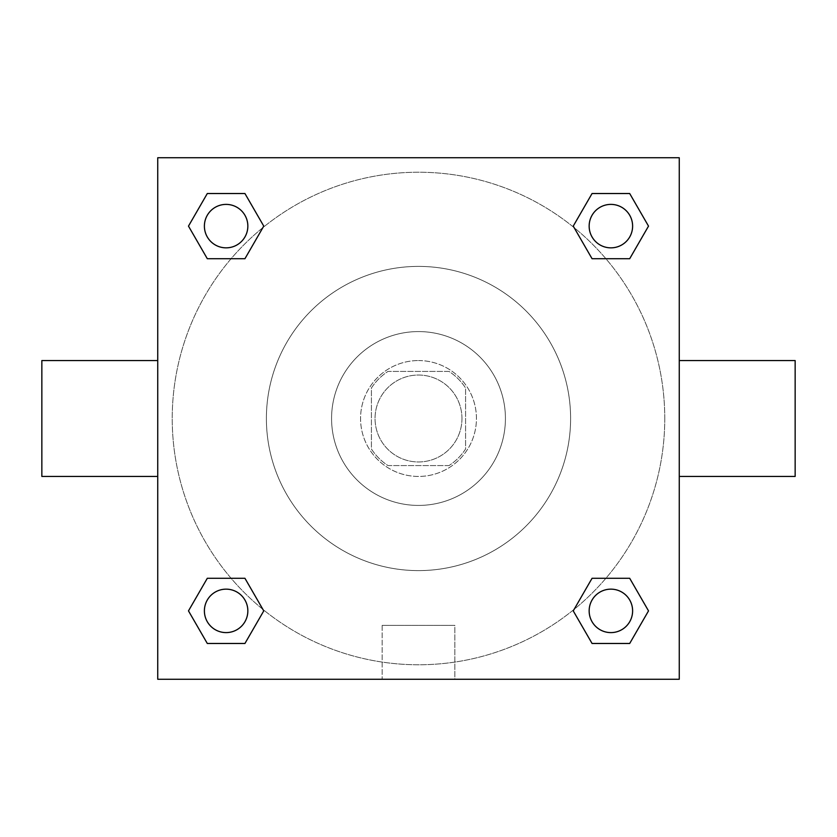 <?xml version="1.0" encoding="UTF-8"?>
<svg xmlns="http://www.w3.org/2000/svg" width="837" height="837" viewBox="0 0 837 837"><rect width="100%" height="100%" fill="white"/><g stroke="black" fill="none" stroke-linecap="round" stroke-linejoin="round"><path stroke-width="0.63" stroke-dasharray="4.18 3.14" d="M461.961 418.5A43.461 43.461 0 0 0 396.769 380.866A43.461 43.461 0 0 0 396.769 456.134A43.461 43.461 0 0 0 461.961 418.5A43.461 43.461 0 0 0 396.769 380.866A43.461 43.461 0 0 0 396.769 456.134A43.461 43.461 0 0 0 461.961 418.5M448.988 465.581L388.012 465.581A56.089 56.089 0 0 1 371.419 448.988L371.419 388.012A56.089 56.089 0 0 1 388.012 371.419L448.988 371.419A56.089 56.089 0 0 1 465.581 388.012L465.581 448.988A56.089 56.089 0 0 1 448.988 465.581L388.012 465.581A56.089 56.089 0 0 1 371.419 448.988L371.419 388.012A56.089 56.089 0 0 1 388.012 371.419L448.988 371.419A56.089 56.089 0 0 1 465.581 388.012L465.581 448.988A56.089 56.089 0 0 1 448.988 465.581M418.5 360.559A57.941 57.941 0 0 1 468.678 447.471A57.941 57.941 0 0 1 368.322 447.471A57.941 57.941 0 0 1 418.5 360.559A57.941 57.941 0 0 0 360.559 418.5A57.941 57.941 0 0 0 418.5 476.441A57.941 57.941 0 0 0 476.441 418.5A57.941 57.941 0 0 0 418.5 360.559M418.5 331.578A86.922 86.922 0 0 1 493.778 461.961A86.922 86.922 0 0 1 343.222 461.961A86.922 86.922 0 0 1 418.5 331.578A86.922 86.922 0 0 1 493.778 461.961A86.922 86.922 0 0 1 343.222 461.961A86.922 86.922 0 0 1 418.5 331.578M418.5 266.396A152.104 152.104 0 0 1 550.233 494.552A152.104 152.104 0 0 1 286.767 494.552A152.104 152.104 0 0 1 418.5 266.396A152.104 152.104 0 0 0 266.396 418.5A152.104 152.104 0 0 0 418.5 570.604A152.104 152.104 0 0 0 570.604 418.5A152.104 152.104 0 0 0 418.5 266.396M231.106 258.717L207.304 258.717L231.106 258.717L207.304 258.717L188.482 226.116L207.304 193.525L244.938 193.525L263.76 226.116L244.938 258.717M244.938 578.283L263.76 610.884L244.938 578.283L263.76 610.884L244.938 578.283L263.76 610.884L244.938 643.475L207.304 643.475L188.482 610.884L207.304 578.283L231.106 578.283M157.743 679.257L157.743 157.743L679.257 157.743L679.257 679.257L157.743 679.257L157.743 157.743L679.257 157.743L679.257 679.257L157.743 679.257L157.743 157.743L679.257 157.743L679.257 679.257L157.743 679.257M592.062 258.717L573.24 226.116L592.062 258.717L573.24 226.116L592.062 258.717L573.24 226.116L592.062 193.525L629.696 193.525L648.518 226.116L629.696 258.717L605.894 258.717M605.894 578.283L629.696 578.283L605.894 578.283L629.696 578.283L648.518 610.884L629.696 643.475L592.062 643.475L573.24 610.884L592.062 578.283M443.851 157.743L393.149 157.754L443.851 157.743M664.766 418.5A246.266 246.266 0 0 0 295.367 205.222A246.266 246.266 0 0 0 295.367 631.778A246.266 246.266 0 0 0 664.766 418.5A246.266 246.266 0 0 0 295.367 205.222A246.266 246.266 0 0 0 295.367 631.778A246.266 246.266 0 0 0 664.766 418.5M247.846 610.884A21.731 21.731 0 0 0 215.255 592.062A21.731 21.731 0 0 0 215.255 629.696A21.731 21.731 0 0 0 247.846 610.884A21.731 21.731 0 0 0 215.255 592.062A21.731 21.731 0 0 0 215.255 629.696A21.731 21.731 0 0 0 247.846 610.884A21.731 21.731 0 0 0 215.255 592.062A21.731 21.731 0 0 0 215.255 629.696A21.731 21.731 0 0 0 247.846 610.884A21.731 21.731 0 0 0 215.255 592.062A21.731 21.731 0 0 0 215.255 629.696A21.731 21.731 0 0 0 247.846 610.884A21.731 21.731 0 0 0 215.255 592.062A21.731 21.731 0 0 0 215.255 629.696A21.731 21.731 0 0 0 247.846 610.884M247.846 226.116A21.731 21.731 0 0 0 215.255 207.304A21.731 21.731 0 0 0 215.255 244.938A21.731 21.731 0 0 0 247.846 226.116A21.731 21.731 0 0 0 215.255 207.304A21.731 21.731 0 0 0 215.255 244.938A21.731 21.731 0 0 0 247.846 226.116A21.731 21.731 0 0 0 215.255 207.304A21.731 21.731 0 0 0 215.255 244.938A21.731 21.731 0 0 0 247.846 226.116A21.731 21.731 0 0 0 215.255 207.304A21.731 21.731 0 0 0 215.255 244.938A21.731 21.731 0 0 0 247.846 226.116A21.731 21.731 0 0 0 215.255 207.304A21.731 21.731 0 0 0 215.255 244.938A21.731 21.731 0 0 0 247.846 226.116M632.615 226.116A21.731 21.731 0 0 0 600.014 207.304A21.731 21.731 0 0 0 600.014 244.938A21.731 21.731 0 0 0 632.615 226.116A21.731 21.731 0 0 0 600.014 207.304A21.731 21.731 0 0 0 600.014 244.938A21.731 21.731 0 0 0 632.615 226.116A21.731 21.731 0 0 0 600.014 207.304A21.731 21.731 0 0 0 600.014 244.938A21.731 21.731 0 0 0 632.615 226.116A21.731 21.731 0 0 0 600.014 207.304A21.731 21.731 0 0 0 600.014 244.938A21.731 21.731 0 0 0 632.615 226.116A21.731 21.731 0 0 0 600.014 207.304A21.731 21.731 0 0 0 600.014 244.938A21.731 21.731 0 0 0 632.615 226.116M589.154 610.884A21.731 21.731 0 0 1 621.745 592.062A21.731 21.731 0 0 1 621.745 629.696A21.731 21.731 0 0 1 589.154 610.884A21.731 21.731 0 0 1 621.745 592.062A21.731 21.731 0 0 1 621.745 629.696A21.731 21.731 0 0 1 589.154 610.884M454.836 679.257L382.164 679.257L454.836 679.257L382.164 679.257L454.836 679.257L454.836 625.365L382.164 625.365L454.836 625.365L382.164 625.365L454.836 625.365L454.836 679.257M157.743 418.5L157.743 360.559L157.743 418.5M679.257 418.5L679.257 360.559L679.257 418.5M795.15 360.559L795.15 476.441M41.85 476.441L41.85 360.559M207.304 643.475L188.482 610.884L207.304 578.283L188.482 610.884L207.304 578.283L188.482 610.884L207.304 643.475L188.482 610.884L207.304 643.475L244.938 643.475L207.304 643.475M263.76 610.884L244.938 643.475L263.76 610.884M573.24 226.116L592.062 193.525L629.696 193.525L648.518 226.116L629.696 258.717L648.518 226.116L629.696 258.717L648.518 226.116L629.696 193.525L648.518 226.116L629.696 193.525L592.062 193.525L573.24 226.116M207.304 258.717L188.482 226.116L207.304 193.525L244.938 193.525L263.76 226.116L244.938 193.525L263.76 226.116L244.938 193.525L207.304 193.525L188.482 226.116L207.304 193.525L188.482 226.116L207.304 258.717M592.062 643.475L573.24 610.884L592.062 643.475L573.24 610.884L592.062 643.475L629.696 643.475L592.062 643.475M629.696 578.283L648.518 610.884L629.696 643.475L648.518 610.884L629.696 643.475L648.518 610.884L629.696 578.283M679.246 418.5L679.246 393.149L679.246 418.5M157.754 418.5L157.754 393.149L157.754 418.5M632.615 610.884A21.731 21.731 0 0 0 600.014 592.062A21.731 21.731 0 0 0 600.014 629.696A21.731 21.731 0 0 0 632.615 610.884A21.731 21.731 0 0 0 600.014 592.062A21.731 21.731 0 0 0 600.014 629.696A21.731 21.731 0 0 0 632.615 610.884A21.731 21.731 0 0 0 600.014 592.062A21.731 21.731 0 0 0 600.014 629.696A21.731 21.731 0 0 0 632.615 610.884M382.164 625.365L382.164 679.257L382.164 625.365"/><path stroke-width="1.26" d="M244.938 258.717L207.304 258.717L188.482 226.116L207.304 193.525L244.938 193.525L263.76 226.116L244.938 258.717L207.304 258.717L231.106 258.717M231.106 578.283L244.938 578.283L263.76 610.884L244.938 643.475L207.304 643.475L188.482 610.884L207.304 578.283L244.938 578.283M605.894 258.717L592.062 258.717L573.24 226.116L592.062 193.525L629.696 193.525L648.518 226.116L629.696 258.717L592.062 258.717M592.062 578.283L629.696 578.283L648.518 610.884L629.696 643.475L592.062 643.475L573.24 610.884L592.062 578.283L629.696 578.283L605.894 578.283M679.257 476.441L795.15 476.441L795.15 360.559L679.257 360.559M157.743 360.559L41.85 360.559L41.85 476.441L157.743 476.441M157.743 157.743L679.257 157.743L679.257 679.257L157.743 679.257L157.743 157.743M629.696 643.475L592.062 643.475L629.696 643.475M632.615 610.884A21.731 21.731 0 0 0 600.014 592.062A21.731 21.731 0 0 0 600.014 629.696A21.731 21.731 0 0 0 632.615 610.884M244.938 643.475L207.304 643.475L244.938 643.475M247.846 610.884A21.731 21.731 0 0 0 215.255 592.062A21.731 21.731 0 0 0 215.255 629.696A21.731 21.731 0 0 0 247.846 610.884M592.062 193.525L629.696 193.525L592.062 193.525M632.615 226.116A21.731 21.731 0 0 0 600.014 207.304A21.731 21.731 0 0 0 600.014 244.938A21.731 21.731 0 0 0 632.615 226.116M207.304 193.525L244.938 193.525L207.304 193.525M247.846 226.116A21.731 21.731 0 0 0 215.255 207.304A21.731 21.731 0 0 0 215.255 244.938A21.731 21.731 0 0 0 247.846 226.116"/></g></svg>

